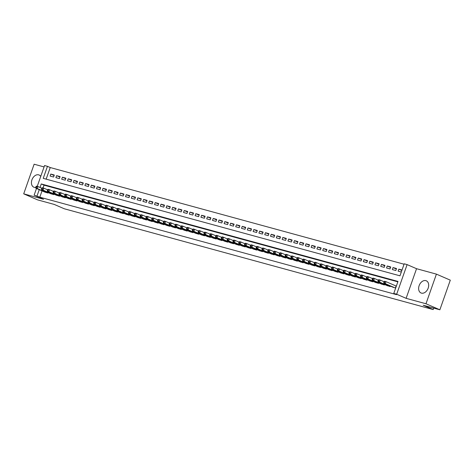 <?xml version="1.0" encoding="UTF-8"?>
<svg xmlns="http://www.w3.org/2000/svg" width="474" height="474" viewBox="0 0 474 474"><rect width="100%" height="100%" fill="white"/><g stroke="black" fill="none" stroke-linecap="round" stroke-linejoin="round"><path stroke-width="0.71" d="M425.853 280.638A6.642 4.669 -66.5 0 0 419.247 285.336A6.642 4.669 -66.5 0 0 421.013 292.973A6.642 4.669 -66.5 0 0 421.457 293.128A6.642 4.669 -66.5 0 0 428.063 288.435A6.642 4.669 -66.5 0 0 426.298 280.792A6.642 4.669 -66.5 0 0 425.853 280.638M40.723 176.447A6.642 4.669 -66.5 0 0 39.099 175.001A6.642 4.669 -66.5 0 0 38.661 174.841A6.642 4.669 -66.5 0 0 32.048 179.539A6.642 4.669 -66.5 0 0 33.814 187.183A6.642 4.669 -66.5 0 0 34.258 187.337A6.642 4.669 -66.5 0 0 35.74 187.414M37.233 186.359L44.562 165.544L47.459 166.338L43.229 178.348L399.973 275.821L404.204 263.811L407.107 264.605L396.667 294.23L393.77 293.442L398 281.426L41.256 183.953L40.023 187.449M416.545 268.699L406.111 298.33L425.978 303.757L439.866 309.789L450.3 280.158L436.412 274.126L416.545 268.699L407.107 264.605M44.07 166.931L34.134 164.211L23.7 193.842L43.567 199.276L34.122 195.175L36.492 188.456M404.061 264.219L50.238 167.541L47.459 166.338M425.978 303.757L436.412 274.126M439.866 309.789L423.187 305.226L433.189 309.569L64.263 208.767L54.261 204.43L37.588 199.874L23.7 193.842M392.549 287.037L395.671 288.044M386.748 285.449L390.179 286.539L390.345 286.077M380.948 283.867L384.378 284.957L384.544 284.489M375.147 282.279L378.578 283.369L378.744 282.907M369.347 280.697L372.777 281.787L372.943 281.319M363.546 279.109L366.977 280.199L367.143 279.737M357.746 277.527L361.176 278.617L361.342 278.149M351.945 275.939L355.376 277.029L355.541 276.567M346.144 274.357L349.575 275.447L349.741 274.979M340.344 272.769L343.774 273.859L343.94 273.397M334.543 271.187L337.974 272.277L338.14 271.809M328.743 269.599L332.173 270.69L332.339 270.227M322.942 268.017L326.373 269.108L326.539 268.639M317.142 266.429L320.572 267.52L320.738 267.058M311.341 264.848L314.772 265.938L314.932 265.47M305.54 263.26L308.971 264.35L309.131 263.888M299.74 261.678L303.17 262.768L303.33 262.3M293.939 260.09L297.37 261.18L297.53 260.718M288.139 258.508L291.569 259.598L291.729 259.13M282.338 256.92L285.769 258.01L285.929 257.548M276.538 255.338L279.968 256.428L280.128 255.96M270.737 253.75L274.168 254.84L274.327 254.378M264.936 252.168L268.367 253.258L268.527 252.79M259.136 250.58L262.566 251.67L262.726 251.208M253.335 248.998L256.766 250.088L256.926 249.62M247.535 247.41L250.965 248.5L251.125 248.038M241.734 245.828L245.165 246.918L245.325 246.45M235.934 244.24L239.364 245.331L239.524 244.868M230.133 242.658L233.564 243.749L233.723 243.281M224.326 241.07L227.757 242.161L227.923 241.699M218.526 239.489L221.956 240.579L222.122 240.111M212.725 237.901L216.156 238.991L216.322 238.529M206.925 236.319L210.355 237.409L210.521 236.941M201.124 234.731L204.555 235.821L204.721 235.359M195.324 233.149L198.754 234.239L198.92 233.771M189.523 231.561L192.954 232.651L193.119 232.189M183.722 229.979L187.153 231.069L187.319 230.601M177.922 228.391L181.352 229.481L181.518 229.019M172.121 226.809L175.552 227.899L175.718 227.431M166.321 225.221L169.751 226.311L169.917 225.849M160.52 223.639L163.951 224.729L164.117 224.261M154.72 222.051L158.15 223.141L158.316 222.679M148.919 220.469L152.35 221.559L152.515 221.091M143.118 218.881L146.549 219.972L146.715 219.509M137.318 217.299L140.748 218.39L140.914 217.922M131.517 215.711L134.948 216.802L135.114 216.34M125.717 214.13L129.147 215.22L129.313 214.752M119.916 212.542L123.347 213.632L123.513 213.17M114.115 210.96L117.546 212.05L117.712 211.582M108.315 209.372L111.746 210.462L111.911 210M102.514 207.79L105.945 208.88L106.111 208.412M96.714 206.202L100.144 207.292L100.31 206.83M90.913 204.62L94.344 205.71L94.51 205.242M85.113 203.032L88.543 204.128L88.709 203.66M79.312 201.45L82.743 202.54L82.909 202.072M73.511 199.862L76.942 200.958L77.108 200.49M67.711 198.28L71.141 199.37L71.307 198.902M61.91 196.692L65.341 197.788L65.501 197.32M56.11 195.11L59.54 196.2L59.7 195.738M50.309 193.522L53.74 194.618L53.9 194.15M54.113 175.499L50.801 174.059L54.285 175.013L53.58 177.015L50.096 176.061L50.801 174.059M59.914 177.08L56.602 175.647L60.085 176.595L59.38 178.597L55.896 177.649L56.602 175.647M65.714 178.668L62.402 177.229L65.886 178.183L65.181 180.185L61.697 179.231L62.402 177.229M71.515 180.25L68.203 178.817L71.687 179.764L70.981 181.767L67.498 180.819L68.203 178.817M77.315 181.838L74.003 180.398L77.487 181.352L76.782 183.355L73.298 182.401L74.003 180.398M83.116 183.42L79.804 181.986L83.288 182.934L82.583 184.937L79.099 183.989L79.804 181.986M88.916 185.008L85.604 183.568L89.088 184.522L88.383 186.525L84.899 185.571L85.604 183.568M94.717 186.59L91.405 185.156L94.889 186.104L94.184 188.107L90.7 187.159L91.405 185.156M100.518 188.178L97.206 186.738L100.689 187.692L99.984 189.695L96.5 188.741L97.206 186.738M106.318 189.76L103.006 188.326L106.49 189.274L105.785 191.277L102.301 190.329L103.006 188.326M112.119 191.348L108.813 189.908L112.291 190.862L111.586 192.865L108.108 191.911L108.813 189.908M117.919 192.93L114.613 191.496L118.091 192.444L117.386 194.447L113.908 193.499L114.613 191.496M123.72 194.518L120.414 193.078L123.892 194.032L123.187 196.035L119.709 195.081L120.414 193.078M129.52 196.1L126.214 194.666L129.692 195.614L128.987 197.617L125.509 196.669L126.214 194.666M135.321 197.688L132.015 196.248L135.493 197.202L134.788 199.204L131.31 198.251L132.015 196.248M141.122 199.27L137.816 197.836L141.293 198.784L140.588 200.786L137.11 199.838L137.816 197.836M146.922 200.858L143.616 199.418L147.094 200.372L146.389 202.374L142.911 201.42L143.616 199.418M152.723 202.439L149.417 201.006L152.895 201.954L152.19 203.956L148.712 203.008L149.417 201.006M158.523 204.027L155.217 202.588L158.695 203.542L157.99 205.544L154.512 204.59L155.217 202.588M164.324 205.609L161.018 204.176L164.496 205.124L163.791 207.126L160.313 206.178L161.018 204.176M170.125 207.197L166.818 205.757L170.296 206.711L169.591 208.714L166.113 207.76L166.818 205.757M175.925 208.779L172.619 207.345L176.097 208.293L175.392 210.296L171.914 209.348L172.619 207.345M181.726 210.367L178.42 208.927L181.898 209.881L181.192 211.884L177.714 210.93L178.42 208.927M187.526 211.949L184.22 210.515L187.698 211.463L186.993 213.466L183.515 212.518L184.22 210.515M193.327 213.537L190.021 212.097L193.499 213.051L192.794 215.054L189.316 214.1L190.021 212.097M199.127 215.119L195.821 213.685L199.299 214.633L198.594 216.636L195.116 215.688L195.821 213.685M204.928 216.707L201.622 215.267L205.1 216.221L204.395 218.224L200.917 217.27L201.622 215.267M210.729 218.289L207.422 216.855L210.9 217.803L210.195 219.806L206.717 218.858L207.422 216.855M216.529 219.877L213.223 218.437L216.701 219.391L215.996 221.394L212.518 220.44L213.223 218.437M222.336 221.459L219.024 220.025L222.502 220.973L221.796 222.976L218.318 222.028L219.024 220.025M228.136 223.047L224.824 221.607L228.302 222.561L227.597 224.563L224.119 223.609L224.824 221.607M233.937 224.629L230.625 223.195L234.103 224.143L233.398 226.145L229.92 225.197L230.625 223.195M239.737 226.217L236.425 224.777L239.903 225.731L239.198 227.733L235.72 226.779L236.425 224.777M245.538 227.798L242.226 226.365L245.704 227.313L244.999 229.315L241.521 228.367L242.226 226.365M251.339 229.386L248.026 227.947L251.504 228.901L250.799 230.903L247.321 229.949L248.026 227.947M257.139 230.968L253.827 229.535L257.311 230.483L256.606 232.485L253.122 231.537L253.827 229.535M262.94 232.556L259.628 231.116L263.111 232.07L262.406 234.073L258.923 233.119L259.628 231.116M268.74 234.138L265.428 232.704L268.912 233.652L268.207 235.655L264.723 234.707L265.428 232.704M274.541 235.726L271.229 234.286L274.713 235.24L274.008 237.243L270.524 236.289L271.229 234.286M280.341 237.308L277.029 235.874L280.513 236.822L279.808 238.825L276.324 237.877L277.029 235.874M286.142 238.896L282.83 237.456L286.314 238.41L285.609 240.413L282.125 239.459L282.83 237.456M291.943 240.478L288.63 239.044L292.114 239.992L291.409 241.995L287.925 241.047L288.63 239.044M297.743 242.066L294.431 240.626L297.915 241.58L297.21 243.583L293.726 242.629L294.431 240.626M303.544 243.648L300.232 242.214L303.716 243.162L303.01 245.165L299.527 244.217L300.232 242.214M309.344 245.236L306.032 243.796L309.516 244.75L308.811 246.753L305.327 245.799L306.032 243.796M315.145 246.818L311.833 245.384L315.317 246.332L314.612 248.335L311.128 247.387L311.833 245.384M320.945 248.406L317.633 246.966L321.117 247.92L320.412 249.922L316.928 248.969L317.633 246.966M326.746 249.988L323.434 248.554L326.918 249.502L326.213 251.504L322.729 250.556L323.434 248.554M332.547 251.576L329.234 250.136L332.718 251.09L332.013 253.092L328.529 252.138L329.234 250.136M338.347 253.157L335.035 251.724L338.519 252.672L337.814 254.674L334.33 253.726L335.035 251.724M344.148 254.745L340.836 253.306L344.32 254.26L343.614 256.262L340.131 255.308L340.836 253.306M349.948 256.327L346.636 254.894L350.12 255.842L349.415 257.844L345.931 256.896L346.636 254.894M355.749 257.915L352.437 256.475L355.921 257.429L355.216 259.432L351.732 258.478L352.437 256.475M361.549 259.497L358.243 258.063L361.721 259.011L361.016 261.014L357.538 260.066L358.243 258.063M367.35 261.085L364.044 259.645L367.522 260.599L366.817 262.602L363.339 261.648L364.044 259.645M373.151 262.667L369.844 261.233L373.322 262.181L372.617 264.184L369.139 263.236L369.844 261.233M378.951 264.255L375.645 262.815L379.123 263.769L378.418 265.772L374.94 264.818L375.645 262.815M384.752 265.837L381.446 264.403L384.924 265.351L384.218 267.354L380.741 266.406L381.446 264.403M390.552 267.425L387.246 265.985L390.724 266.939L390.019 268.942L386.541 267.988L387.246 265.985M396.353 269.007L393.047 267.573L396.525 268.521L395.82 270.524L392.342 269.576L393.047 267.573M50.238 167.541L46.15 179.148M402.017 270.026L398.847 269.155L398.142 271.158L401.312 272.023M42.026 190.862L39.804 197.172L396.548 294.644L393.77 293.442M397.858 281.834L44.035 185.162L43.051 187.947M44.509 191.94L47.939 193.031L48.099 192.568M396.377 286.041L395.671 285.846M433.189 309.569L433.704 308.1M406.111 298.33L396.667 294.23M39.804 197.172L34.122 195.175M39.247 189.653L37.025 195.969M44.035 185.162L41.256 183.953M401.857 270.464L398.847 269.155M36.012 186.566L35.734 187.366L36.314 187.526L36.593 186.726L36.012 186.566L36.51 186.158L37.961 186.555L37.256 188.557L46.92 192.752M36.314 187.526L37.256 188.557L35.805 188.16L45.474 192.355M36.593 186.726L37.961 186.555L41.789 188.219M35.734 187.366L35.805 188.16M41.813 188.154L41.534 188.954L42.115 189.108L42.393 188.308L41.813 188.154L42.316 187.745L43.762 188.142L43.057 190.145L52.721 194.34M42.115 189.108L43.057 190.145L41.611 189.748L51.275 193.943M42.393 188.308L43.762 188.142L47.59 189.801M41.534 188.954L41.611 189.748M47.613 189.736L47.335 190.536L47.915 190.696L48.194 189.896L47.613 189.736L48.117 189.327L49.563 189.724L48.858 191.727L58.521 195.922M47.915 190.696L48.858 191.727L47.412 191.33L57.076 195.525M48.194 189.896L49.563 189.724L53.39 191.389M47.335 190.536L47.412 191.33M53.414 191.324L53.135 192.124L53.716 192.278L53.995 191.478L53.414 191.324L53.918 190.915L55.363 191.312L54.658 193.315L64.328 197.51M53.716 192.278L54.658 193.315L53.212 192.918L62.876 197.113M53.995 191.478L55.363 191.312L59.191 192.971M53.135 192.124L53.212 192.918M59.214 192.906L58.936 193.706L59.517 193.866L59.795 193.066L59.214 192.906L59.718 192.497L61.164 192.894L60.459 194.897L70.128 199.092M59.517 193.866L60.459 194.897L59.013 194.5L68.677 198.695M59.795 193.066L61.164 192.894L64.991 194.559M58.936 193.706L59.013 194.5M65.015 194.494L64.737 195.294L65.317 195.448L65.596 194.648L65.015 194.494L65.519 194.085L66.964 194.482L66.259 196.485L75.929 200.68M65.317 195.448L66.259 196.485L64.814 196.088L74.477 200.283M65.596 194.648L66.964 194.482L70.798 196.141M64.737 195.294L64.814 196.088M70.816 196.076L70.537 196.876L71.118 197.036L71.396 196.236L70.816 196.076L71.319 195.667L72.765 196.064L72.06 198.067L81.729 202.262M71.118 197.036L72.06 198.067L70.614 197.67L80.278 201.865M71.396 196.236L72.765 196.064L76.598 197.729M70.537 196.876L70.614 197.67M76.622 197.664L76.338 198.464L76.918 198.618L77.197 197.818L76.622 197.664L77.12 197.255L78.566 197.652L77.86 199.655L87.53 203.85M76.918 198.618L77.86 199.655L76.415 199.258L86.078 203.453M77.197 197.818L78.566 197.652L82.399 199.311M76.338 198.464L76.415 199.258M82.423 199.246L82.138 200.046L82.719 200.206L82.997 199.406L82.423 199.246L82.92 198.837L84.366 199.234L83.661 201.237L93.331 205.432M82.719 200.206L83.661 201.237L82.215 200.84L91.879 205.035M82.997 199.406L84.366 199.234L88.2 200.899M82.138 200.046L82.215 200.84M88.223 200.834L87.939 201.634L88.52 201.788L88.798 200.988L88.223 200.834L88.721 200.425L90.167 200.822L89.462 202.825L99.131 207.019M88.52 201.788L89.462 202.825L88.016 202.428L97.68 206.623M88.798 200.988L90.167 200.822L94 202.481M87.939 201.634L88.016 202.428M94.024 202.416L93.739 203.216L94.32 203.376L94.599 202.576L94.024 202.416L94.522 202.007L95.967 202.404L95.262 204.407L104.932 208.601M94.32 203.376L95.262 204.407L93.816 204.01L103.48 208.204M94.599 202.576L95.967 202.404L99.801 204.069M93.739 203.216L93.816 204.01M99.824 204.004L99.54 204.804L100.121 204.958L100.399 204.158L99.824 204.004L100.322 203.595L101.768 203.992L101.069 205.994L110.732 210.189M100.121 204.958L101.069 205.994L99.617 205.597L109.281 209.792M100.399 204.158L101.768 203.992L105.601 205.651M99.54 204.804L99.617 205.597M105.625 205.586L105.341 206.386L105.921 206.546L106.206 205.746L105.625 205.586L106.123 205.177L107.574 205.574L106.869 207.576L116.533 211.771M105.921 206.546L106.869 207.576L105.418 207.179L115.081 211.374M106.206 205.746L107.574 205.574L111.402 207.239M105.341 206.386L105.418 207.179M111.426 207.168L111.141 207.973L111.722 208.127L112.006 207.328L111.426 207.168L111.923 206.765L113.375 207.162L112.67 209.164L122.333 213.359M111.722 208.127L112.67 209.164L111.218 208.767L120.882 212.962M112.006 207.328L113.375 207.162L117.202 208.821M111.141 207.973L111.218 208.767M117.226 208.756L116.942 209.555L117.522 209.715L117.807 208.916L117.226 208.756L117.724 208.347L119.175 208.744L118.47 210.746L128.134 214.941M117.522 209.715L118.47 210.746L117.019 210.349L126.682 214.544M117.807 208.916L119.175 208.744L123.003 210.409M116.942 209.555L117.019 210.349M123.027 210.338L122.742 211.143L123.323 211.297L123.607 210.497L123.027 210.338L123.524 209.935L124.976 210.332L124.271 212.334L133.935 216.529M123.323 211.297L124.271 212.334L122.819 211.937L132.483 216.132M123.607 210.497L124.976 210.332L128.804 211.991M122.742 211.143L122.819 211.937M128.827 211.925L128.543 212.725L129.124 212.885L129.408 212.085L128.827 211.925L129.325 211.517L130.777 211.914L130.072 213.916L139.735 218.111M129.124 212.885L130.072 213.916L128.62 213.519L138.284 217.714M129.408 212.085L130.777 211.914L134.604 213.578M128.543 212.725L128.62 213.519M134.628 213.507L134.343 214.313L134.924 214.467L135.208 213.667L134.628 213.507L135.126 213.104L136.577 213.501L135.872 215.504L145.536 219.699M134.924 214.467L135.872 215.504L134.42 215.107L144.084 219.302M135.208 213.667L136.577 213.501L140.405 215.16M134.343 214.313L134.42 215.107M140.428 215.095L140.144 215.895L140.725 216.055L141.009 215.255L140.428 215.095L140.926 214.686L142.378 215.083L141.673 217.086L151.336 221.281M140.725 216.055L141.673 217.086L140.221 216.689L149.885 220.884M141.009 215.255L142.378 215.083L146.205 216.748M140.144 215.895L140.221 216.689M146.229 216.677L145.945 217.483L146.525 217.637L146.81 216.837L146.229 216.677L146.727 216.274L148.178 216.671L147.473 218.674L157.137 222.869M146.525 217.637L147.473 218.674L146.022 218.277L155.685 222.472M146.81 216.837L148.178 216.671L152.006 218.33M145.945 217.483L146.022 218.277M152.03 218.265L151.745 219.065L152.326 219.225L152.61 218.425L152.03 218.265L152.527 217.856L153.979 218.253L153.274 220.256L162.938 224.451M152.326 219.225L153.274 220.256L151.822 219.859L161.486 224.054M152.61 218.425L153.979 218.253L157.806 219.918M151.745 219.065L151.822 219.859M157.83 219.847L157.546 220.653L158.126 220.807L158.411 220.007L157.83 219.847L158.328 219.444L159.779 219.841L159.074 221.844L168.738 226.039M158.126 220.807L159.074 221.844L157.623 221.447L167.286 225.642M158.411 220.007L159.779 219.841L163.607 221.5M157.546 220.653L157.623 221.447M163.631 221.435L163.346 222.235L163.927 222.395L164.211 221.595L163.631 221.435L164.128 221.026L165.58 221.423L164.875 223.426L174.539 227.621M163.927 222.395L164.875 223.426L163.423 223.029L173.087 227.224M164.211 221.595L165.58 221.423L169.408 223.088M163.346 222.235L163.423 223.029M169.431 223.017L169.147 223.823L169.728 223.977L170.012 223.177L169.431 223.017L169.929 222.614L171.381 223.011L170.676 225.014L180.339 229.209M169.728 223.977L170.676 225.014L169.224 224.617L178.888 228.812M170.012 223.177L171.381 223.011L175.208 224.67M169.147 223.823L169.224 224.617M175.232 224.605L174.947 225.405L175.528 225.565L175.813 224.765L175.232 224.605L175.73 224.196L177.181 224.593L176.476 226.596L186.14 230.791M175.528 225.565L176.476 226.596L175.024 226.199L184.688 230.394M175.813 224.765L177.181 224.593L181.009 226.258M174.947 225.405L175.024 226.199M181.032 226.187L180.748 226.993L181.329 227.147L181.613 226.347L181.032 226.187L181.53 225.784L182.982 226.181L182.277 228.184L191.94 232.379M181.329 227.147L182.277 228.184L180.825 227.787L190.489 231.982M181.613 226.347L182.982 226.181L186.809 227.84M180.748 226.993L180.825 227.787M186.833 227.775L186.549 228.575L187.129 228.735L187.414 227.935L186.833 227.775L187.331 227.366L188.782 227.763L188.077 229.766L197.741 233.96M187.129 228.735L188.077 229.766L186.626 229.369L196.289 233.564M187.414 227.935L188.782 227.763L192.61 229.428M186.549 228.575L186.626 229.369M192.634 229.357L192.349 230.163L192.93 230.317L193.214 229.517L192.634 229.357L193.131 228.954L194.583 229.351L193.878 231.353L203.542 235.548M192.93 230.317L193.878 231.353L192.426 230.957L202.09 235.151M193.214 229.517L194.583 229.351L198.41 231.01M192.349 230.163L192.426 230.957M198.434 230.945L198.15 231.745L198.73 231.904L199.015 231.105L198.434 230.945L198.932 230.536L200.383 230.933L199.678 232.935L209.342 237.13M198.73 231.904L199.678 232.935L198.227 232.538L207.89 236.733M199.015 231.105L200.383 230.933L204.211 232.598M198.15 231.745L198.227 232.538M204.235 232.527L203.95 233.332L204.531 233.486L204.815 232.687L204.235 232.527L204.732 232.124L206.184 232.521L205.479 234.523L215.143 238.718M204.531 233.486L205.479 234.523L204.027 234.126L213.691 238.321M204.815 232.687L206.184 232.521L210.012 234.18M203.95 233.332L204.027 234.126M210.035 234.115L209.751 234.914L210.332 235.074L210.616 234.274L210.035 234.115L210.533 233.706L211.985 234.103L211.28 236.105L220.943 240.3M210.332 235.074L211.28 236.105L209.828 235.708L219.492 239.903M210.616 234.274L211.985 234.103L215.812 235.768M209.751 234.914L209.828 235.708M215.836 235.697L215.552 236.502L216.132 236.656L216.417 235.856L215.836 235.697L216.334 235.294L217.785 235.691L217.08 237.693L226.744 241.888M216.132 236.656L217.08 237.693L215.629 237.296L225.292 241.491M216.417 235.856L217.785 235.691L221.613 237.35M215.552 236.502L215.629 237.296M221.636 237.284L221.352 238.084L221.933 238.244L222.217 237.444L221.636 237.284L222.134 236.876L223.586 237.273L222.881 239.275L232.544 243.47M221.933 238.244L222.881 239.275L221.429 238.878L231.093 243.073M222.217 237.444L223.586 237.273L227.413 238.937M221.352 238.084L221.429 238.878M227.437 238.866L227.159 239.672L227.733 239.826L228.018 239.026L227.437 238.866L227.935 238.463L229.386 238.86L228.681 240.863L238.345 245.058M227.733 239.826L228.681 240.863L227.23 240.466L236.893 244.661M228.018 239.026L229.386 238.86L233.214 240.519M227.159 239.672L227.23 240.466M233.238 240.454L232.959 241.254L233.534 241.414L233.818 240.614L233.238 240.454L233.735 240.045L235.187 240.442L234.482 242.445L244.146 246.64M233.534 241.414L234.482 242.445L233.03 242.048L242.694 246.243M233.818 240.614L235.187 240.442L239.014 242.107M232.959 241.254L233.03 242.048M239.038 242.036L238.76 242.842L239.334 242.996L239.619 242.196L239.038 242.036L239.536 241.633L240.988 242.03L240.282 244.033L249.946 248.228M239.334 242.996L240.282 244.033L238.831 243.636L248.494 247.831M239.619 242.196L240.988 242.03L244.815 243.689M238.76 242.842L238.831 243.636M244.839 243.624L244.56 244.424L245.135 244.584L245.419 243.784L244.839 243.624L245.336 243.215L246.788 243.612L246.083 245.615L255.747 249.81M245.135 244.584L246.083 245.615L244.631 245.218L254.301 249.413M245.419 243.784L246.788 243.612L250.616 245.277M244.56 244.424L244.631 245.218M250.639 245.206L250.361 246.012L250.942 246.166L251.22 245.366L250.639 245.206L251.137 244.803L252.589 245.2L251.884 247.203L261.547 251.398M250.942 246.166L251.884 247.203L250.432 246.806L260.102 251.001M251.22 245.366L252.589 245.2L256.416 246.859M250.361 246.012L250.432 246.806M256.44 246.794L256.161 247.594L256.742 247.754L257.021 246.954L256.44 246.794L256.938 246.385L258.389 246.782L257.684 248.785L267.348 252.98M256.742 247.754L257.684 248.785L256.233 248.388L265.902 252.583M257.021 246.954L258.389 246.782L262.217 248.447M256.161 247.594L256.233 248.388M262.24 248.376L261.962 249.182L262.543 249.336L262.821 248.536L262.24 248.376L262.738 247.973L264.19 248.37L263.485 250.373L273.148 254.568M262.543 249.336L263.485 250.373L262.033 249.976L271.703 254.171M262.821 248.536L264.19 248.37L268.017 250.029M261.962 249.182L262.033 249.976M268.041 249.964L267.763 250.764L268.343 250.924L268.622 250.124L268.041 249.964L268.539 249.555L269.99 249.952L269.285 251.955L278.949 256.15M268.343 250.924L269.285 251.955L267.834 251.558L277.503 255.753M268.622 250.124L269.99 249.952L273.818 251.617M267.763 250.764L267.834 251.558M273.842 251.546L273.563 252.352L274.144 252.506L274.422 251.706L273.842 251.546L274.339 251.143L275.791 251.54L275.086 253.543L284.75 257.738M274.144 252.506L275.086 253.543L273.634 253.146L283.304 257.341M274.422 251.706L275.791 251.54L279.619 253.199M273.563 252.352L273.634 253.146M279.642 253.134L279.364 253.934L279.944 254.094L280.223 253.294L279.642 253.134L280.14 252.725L281.592 253.122L280.886 255.125L290.55 259.319M279.944 254.094L280.886 255.125L279.435 254.728L289.104 258.923M280.223 253.294L281.592 253.122L285.419 254.787M279.364 253.934L279.435 254.728M285.443 254.716L285.164 255.522L285.745 255.676L286.023 254.876L285.443 254.716L285.941 254.313L287.392 254.71L286.687 256.712L296.351 260.907M285.745 255.676L286.687 256.712L285.235 256.316L294.905 260.51M286.023 254.876L287.392 254.71L291.22 256.369M285.164 255.522L285.235 256.316M291.243 256.304L290.965 257.104L291.546 257.264L291.824 256.464L291.243 256.304L291.747 255.895L293.193 256.292L292.488 258.294L302.151 262.489M291.546 257.264L292.488 258.294L291.042 257.897L300.706 262.092M291.824 256.464L293.193 256.292L297.02 257.957M290.965 257.104L291.042 257.897M297.044 257.886L296.765 258.691L297.346 258.845L297.625 258.046L297.044 257.886L297.548 257.483L298.993 257.88L298.288 259.882L307.952 264.077M297.346 258.845L298.288 259.882L296.843 259.485L306.506 263.68M297.625 258.046L298.993 257.88L302.821 259.539M296.765 258.691L296.843 259.485M302.845 259.474L302.566 260.273L303.147 260.433L303.425 259.634L302.845 259.474L303.348 259.065L304.794 259.462L304.089 261.464L313.758 265.659M303.147 260.433L304.089 261.464L302.643 261.067L312.307 265.262M303.425 259.634L304.794 259.462L308.621 261.127M302.566 260.273L302.643 261.067M308.645 261.056L308.367 261.861L308.947 262.015L309.226 261.215L308.645 261.056L309.149 260.653L310.594 261.05L309.889 263.052L319.559 267.247M308.947 262.015L309.889 263.052L308.444 262.655L318.107 266.85M309.226 261.215L310.594 261.05L314.422 262.709M308.367 261.861L308.444 262.655M314.446 262.643L314.167 263.443L314.748 263.603L315.026 262.803L314.446 262.643L314.949 262.235L316.395 262.632L315.69 264.634L325.36 268.829M314.748 263.603L315.69 264.634L314.244 264.237L323.908 268.432M315.026 262.803L316.395 262.632L320.228 264.296M314.167 263.443L314.244 264.237M320.246 264.225L319.968 265.031L320.548 265.185L320.827 264.385L320.246 264.225L320.75 263.822L322.196 264.219L321.491 266.222L331.16 270.417M320.548 265.185L321.491 266.222L320.045 265.825L329.708 270.02M320.827 264.385L322.196 264.219L326.029 265.878M319.968 265.031L320.045 265.825M326.053 265.813L325.768 266.613L326.349 266.773L326.627 265.973L326.053 265.813L326.55 265.404L327.996 265.801L327.291 267.804L336.961 271.999M326.349 266.773L327.291 267.804L325.845 267.407L335.509 271.602M326.627 265.973L327.996 265.801L331.83 267.466M325.768 266.613L325.845 267.407M331.853 267.395L331.569 268.201L332.15 268.355L332.428 267.555L331.853 267.395L332.351 266.992L333.797 267.389L333.092 269.392L342.761 273.587M332.15 268.355L333.092 269.392L331.646 268.995L341.31 273.19M332.428 267.555L333.797 267.389L337.63 269.048M331.569 268.201L331.646 268.995M337.654 268.983L337.37 269.783L337.95 269.943L338.229 269.143L337.654 268.983L338.152 268.574L339.597 268.971L338.892 270.974L348.562 275.169M337.95 269.943L338.892 270.974L337.447 270.577L347.11 274.772M338.229 269.143L339.597 268.971L343.431 270.636M337.37 269.783L337.447 270.577M343.454 270.565L343.17 271.371L343.751 271.525L344.029 270.725L343.454 270.565L343.952 270.162L345.398 270.559L344.693 272.562L354.362 276.757M343.751 271.525L344.693 272.562L343.247 272.165L352.911 276.36M344.029 270.725L345.398 270.559L349.231 272.218M343.17 271.371L343.247 272.165M349.255 272.153L348.971 272.953L349.551 273.113L349.836 272.313L349.255 272.153L349.753 271.744L351.198 272.141L350.499 274.144L360.163 278.339M349.551 273.113L350.499 274.144L349.048 273.747L358.711 277.942M349.836 272.313L351.198 272.141L355.032 273.806M348.971 272.953L349.048 273.747M355.056 273.735L354.771 274.541L355.352 274.695L355.636 273.895L355.056 273.735L355.553 273.332L357.005 273.729L356.3 275.732L365.964 279.927M355.352 274.695L356.3 275.732L354.848 275.335L364.512 279.53M355.636 273.895L357.005 273.729L360.833 275.388M354.771 274.541L354.848 275.335M360.856 275.323L360.572 276.123L361.152 276.283L361.437 275.483L360.856 275.323L361.354 274.914L362.806 275.311L362.1 277.314L371.764 281.509M361.152 276.283L362.1 277.314L360.649 276.917L370.312 281.112M361.437 275.483L362.806 275.311L366.633 276.976M360.572 276.123L360.649 276.917M366.657 276.905L366.372 277.711L366.953 277.865L367.237 277.065L366.657 276.905L367.154 276.502L368.606 276.899L367.901 278.902L377.565 283.096M366.953 277.865L367.901 278.902L366.449 278.505L376.113 282.7M367.237 277.065L368.606 276.899L372.434 278.558M366.372 277.711L366.449 278.505M372.457 278.493L372.173 279.293L372.754 279.453L373.038 278.653L372.457 278.493L372.955 278.084L374.407 278.481L373.702 280.484L383.365 284.678M372.754 279.453L373.702 280.484L372.25 280.087L381.914 284.281M373.038 278.653L374.407 278.481L378.234 280.146M372.173 279.293L372.25 280.087M378.258 280.075L377.974 280.881L378.554 281.035L378.839 280.235L378.258 280.075L378.756 279.672L380.207 280.069L379.502 282.071L389.166 286.266M378.554 281.035L379.502 282.071L378.051 281.675L387.714 285.869M378.839 280.235L380.207 280.069L384.035 281.728M377.974 280.881L378.051 281.675M384.059 281.663L383.774 282.463L384.355 282.623L384.639 281.823L384.059 281.663L384.556 281.254L386.008 281.651L385.303 283.653L394.966 287.848M384.355 282.623L385.303 283.653L383.851 283.256L393.515 287.451M384.639 281.823L386.008 281.651L396.341 286.13M383.774 282.463L383.851 283.256M47.388 192.882L47.578 192.337M47.649 192.954L47.827 192.444M53.189 194.464L53.384 193.925M53.449 194.536L53.627 194.032M58.989 196.052L59.185 195.507M59.25 196.123L59.428 195.614M64.79 197.634L64.985 197.095M65.051 197.705L65.228 197.202M70.59 199.222L70.786 198.677M70.851 199.293L71.029 198.784M76.391 200.804L76.587 200.265M76.652 200.875L76.829 200.372M82.192 202.392L82.387 201.847M82.452 202.463L82.63 201.954M87.992 203.974L88.188 203.435M88.253 204.045L88.431 203.542M93.793 205.562L93.988 205.017M94.053 205.633L94.231 205.124M99.599 207.144L99.789 206.605M99.854 207.215L100.032 206.711M105.4 208.732L105.589 208.187M105.655 208.803L105.832 208.293M111.2 210.314L111.39 209.775M111.455 210.385L111.633 209.881M117.001 211.902L117.191 211.357M117.256 211.973L117.433 211.463M122.802 213.484L122.991 212.945M123.056 213.555L123.24 213.051M128.602 215.072L128.792 214.526M128.863 215.143L129.041 214.633M134.403 216.654L134.592 216.114M134.663 216.725L134.841 216.221M140.203 218.241L140.393 217.696M140.464 218.313L140.642 217.803M146.004 219.823L146.193 219.284M146.265 219.895L146.442 219.391M151.804 221.411L151.994 220.866M152.065 221.482L152.243 220.973M157.605 222.993L157.795 222.454M157.866 223.064L158.043 222.561M163.406 224.581L163.595 224.036M163.666 224.652L163.844 224.143M169.206 226.163L169.396 225.624M169.467 226.234L169.645 225.731M175.007 227.751L175.196 227.206M175.267 227.822L175.445 227.313M180.807 229.333L180.997 228.794M181.068 229.404L181.246 228.901M186.608 230.921L186.797 230.376M186.869 230.992L187.046 230.483M192.408 232.503L192.598 231.964M192.669 232.574L192.847 232.07M198.209 234.091L198.399 233.546M198.47 234.162L198.647 233.652M204.01 235.673L204.199 235.134M204.27 235.744L204.448 235.24M209.81 237.261L210 236.716M210.071 237.332L210.249 236.822M215.611 238.843L215.8 238.304M215.871 238.914L216.049 238.41M221.411 240.431L221.601 239.885M221.672 240.502L221.85 239.992M227.212 242.013L227.402 241.473M227.473 242.084L227.65 241.58M233.012 243.6L233.202 243.055M233.273 243.672L233.451 243.162M238.813 245.182L239.003 244.643M239.074 245.254L239.252 244.75M244.614 246.77L244.803 246.225M244.874 246.841L245.052 246.332M250.414 248.352L250.604 247.813M250.675 248.423L250.853 247.92M256.215 249.94L256.404 249.395M256.475 250.011L256.653 249.502M262.015 251.522L262.205 250.983M262.276 251.593L262.454 251.09M267.816 253.11L268.006 252.565M268.077 253.181L268.254 252.672M273.617 254.692L273.806 254.153M273.877 254.763L274.055 254.26M279.417 256.28L279.607 255.735M279.678 256.351L279.856 255.842M285.218 257.862L285.407 257.323M285.478 257.933L285.656 257.429M291.018 259.45L291.208 258.905M291.279 259.521L291.457 259.011M296.819 261.032L297.008 260.493M297.079 261.103L297.257 260.599M302.619 262.62L302.815 262.075M302.88 262.691L303.058 262.181M308.42 264.202L308.615 263.663M308.681 264.273L308.858 263.769M314.221 265.79L314.416 265.244M314.481 265.861L314.659 265.351M320.021 267.372L320.217 266.832M320.282 267.443L320.46 266.939M325.822 268.959L326.017 268.414M326.082 269.031L326.26 268.521M331.622 270.541L331.818 270.002M331.883 270.613L332.061 270.109M337.423 272.129L337.618 271.584M337.684 272.2L337.861 271.691M343.223 273.711L343.419 273.172M343.484 273.782L343.662 273.279M349.03 275.299L349.219 274.754M349.285 275.37L349.462 274.861M354.83 276.881L355.02 276.342M355.085 276.952L355.263 276.449M360.631 278.469L360.821 277.924M360.886 278.54L361.064 278.031M366.432 280.051L366.621 279.512M366.686 280.122L366.864 279.619M372.232 281.639L372.422 281.094M372.487 281.71L372.671 281.201M378.033 283.221L378.222 282.682M378.293 283.292L378.471 282.788M383.833 284.809L384.023 284.264M384.094 284.88L384.272 284.37M389.634 286.391L389.824 285.852M389.895 286.462L390.072 285.958M395.435 287.979L396.116 286.041"/></g></svg>
